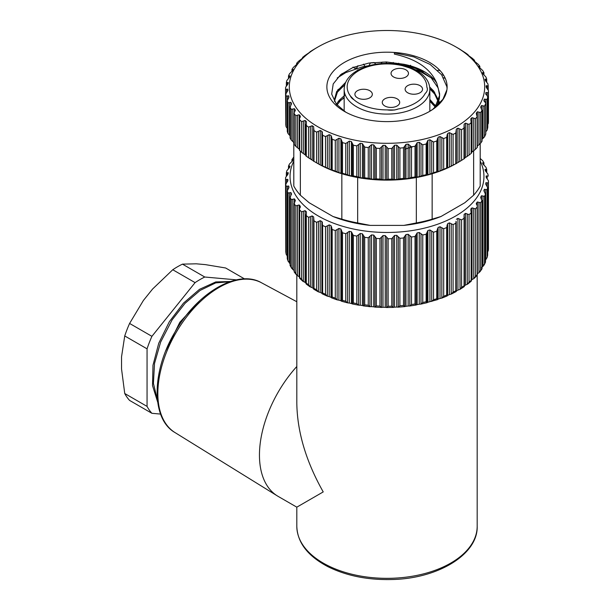 <?xml version="1.0" encoding="UTF-8"?>
<svg xmlns="http://www.w3.org/2000/svg" width="610" height="610" viewBox="0 0 610 610"><rect width="100%" height="100%" fill="white"/><g stroke="black" fill="none" stroke-linecap="round" stroke-linejoin="round"><path stroke-width="0.91" d="M454.831 46.314A97.699 56.41 0 0 0 317.909 47.023A97.699 56.41 0 0 0 317.909 126.788A97.699 56.41 0 0 0 456.082 126.788A97.699 56.41 0 0 0 456.082 47.023A97.699 56.41 0 0 0 454.831 46.314M317.909 47.023L316.849 47.633A99.201 57.279 0 0 0 316.064 48.091L312.427 50.256A101.458 58.575 0 0 0 310.01 51.819M286.364 85.995L286.364 82.525A101.458 58.575 0 0 1 286.891 80.444L289.62 77.18A99.201 57.279 0 0 1 290.07 75.922L288.538 75.831A101.458 58.575 0 0 1 289.483 73.802L292.48 70.73A99.201 57.279 0 0 1 293.181 69.509L292.053 69.326A101.458 58.575 0 0 1 293.395 67.374L296.62 64.515A99.201 57.279 0 0 1 297.566 63.341L296.841 63.105A101.458 58.575 0 0 1 298.572 61.252L301.981 58.613A99.201 57.279 0 0 1 303.155 57.515L302.857 57.241A101.458 58.575 0 0 1 304.939 55.518L308.492 53.116A99.201 57.279 0 0 1 309.88 52.102L309.926 51.964M286.364 82.525L287.318 82.518L287.318 85.026M285.785 120.681L285.541 89.319A101.458 58.575 0 0 1 285.648 87.222L288.08 83.783A99.201 57.279 0 0 1 288.271 82.502L287.318 82.518M285.541 89.319L286.677 89.243L286.677 92.377M287.394 128.504L286.098 126.804L286.098 96.121A101.458 58.575 0 0 1 285.785 94.031L287.874 90.44A99.201 57.279 0 0 1 287.806 89.151L286.677 89.243M286.098 96.121L287.394 95.961L287.394 100.04M288.019 102.846L289.46 102.594L289.46 135.13L288.019 133.529L288.019 102.846A101.458 58.575 0 0 1 287.279 100.787L289.01 97.074A99.201 57.279 0 0 1 288.683 95.793L287.394 95.961M291.275 109.388L292.846 109.037L292.846 141.581L291.275 140.071L291.275 109.388A101.458 58.575 0 0 1 290.131 107.398L291.466 103.578A99.201 57.279 0 0 1 290.894 102.335L289.46 102.594M294.165 113.231L295.217 109.876A99.201 57.279 0 0 1 294.394 108.679L292.846 109.037M295.332 110.379L295.217 110.89M297.497 147.757L295.827 146.362A101.458 58.575 180 0 1 294.287 144.456L294.287 113.773A101.458 58.575 0 0 0 295.827 115.679L297.497 115.214L297.497 147.757L299.152 149.107A99.201 57.279 180 0 0 299.495 149.48M299.495 119.118L300.212 115.885A99.201 57.279 0 0 1 299.152 114.749L297.497 115.214M300.394 116.556L300.212 117.303M303.368 153.575L301.614 152.294A101.458 58.575 180 0 1 299.701 150.51L299.701 119.827A101.458 58.575 0 0 0 301.614 121.611L303.368 121.039L303.368 153.575L305.099 154.818A99.201 57.279 180 0 0 306.296 155.809M308.553 127.124L310.368 126.422L310.368 158.966L308.553 157.807L308.553 127.124A101.458 58.575 0 0 1 306.296 125.477L306.38 121.512A99.201 57.279 0 0 1 305.099 120.452L303.368 121.039M313.792 130.479L313.639 126.689A99.201 57.279 0 0 1 312.152 125.729L310.368 126.422M313.792 128.649L313.982 130.647A101.458 58.575 0 0 0 316.552 132.126L318.397 131.31L318.397 163.846L320.219 164.852A99.201 57.279 180 0 0 321.882 165.706L322.652 165.943A101.458 58.575 180 0 0 325.504 167.247L325.504 136.564L327.364 135.618L327.364 168.162L329.187 169.039A99.201 57.279 180 0 0 331.017 169.778L332.198 169.954A101.458 58.575 180 0 0 335.286 171.052L335.286 140.369L337.132 139.301L337.132 171.845L338.931 172.6A99.201 57.279 180 0 0 340.898 173.209L341.669 173.255L341.669 140.712L340.898 138.851A99.201 57.279 0 0 1 338.931 138.234L337.132 139.301M322.255 134.856L322.393 132.21L321.882 131.348A99.201 57.279 0 0 1 320.219 130.487L318.397 131.31M322.255 133.285L322.652 135.267A101.458 58.575 0 0 0 325.504 136.564M331.588 138.561L331.017 135.42A99.201 57.279 0 0 1 329.187 134.68L327.364 135.618M331.504 137.898L331.665 136.762M331.588 137.326L332.198 139.271A101.458 58.575 0 0 0 335.286 140.369M341.669 140.712L342.477 142.61A101.458 58.575 0 0 0 345.771 143.495L347.57 142.305L347.57 174.849L349.332 175.482A99.201 57.279 180 0 0 351.413 175.962L352.366 175.947L352.366 143.403L351.413 141.596A99.201 57.279 0 0 1 349.332 141.124L347.57 142.305M352.366 143.403L353.365 145.241A101.458 58.575 0 0 0 356.812 145.897L358.55 144.585L358.55 177.129L360.243 177.647A99.201 57.279 180 0 0 362.401 177.983L363.529 177.899L363.529 145.355L362.401 143.617A99.201 57.279 0 0 1 360.243 143.289L358.55 144.585M363.529 145.355L364.704 147.117A101.458 58.575 0 0 0 368.265 147.544L369.912 146.118L369.912 178.661L371.513 179.073A99.201 57.279 180 0 0 373.724 179.256L375.013 179.088L375.013 146.552L373.724 144.89A99.201 57.279 0 0 1 371.513 144.707L369.912 146.118M375.013 146.552L376.347 148.23A101.458 58.575 0 0 0 379.969 148.413L381.502 146.88L381.502 179.416L382.996 179.729A99.201 57.279 180 0 0 385.23 179.759L386.656 179.508L386.656 146.964L385.23 145.401A99.201 57.279 0 0 1 382.996 145.363L381.502 146.88M386.656 146.964L388.128 148.55A101.458 58.575 0 0 0 391.765 148.489L393.168 146.857L393.168 179.393L394.533 179.607A99.201 57.279 180 0 0 396.752 179.493L398.307 179.134L398.307 146.598L396.752 145.127A99.201 57.279 0 0 1 394.533 145.241L393.168 146.857M398.307 146.598L399.901 148.077A101.458 58.575 0 0 0 403.5 147.773L404.75 146.049L404.75 178.593L405.963 178.715A99.201 57.279 180 0 0 408.151 178.455L409.806 177.99L409.806 145.447L408.151 144.09A99.201 57.279 0 0 1 405.963 144.349L404.75 146.049M409.806 145.447L411.498 146.819A101.458 58.575 0 0 0 415.006 146.27L416.096 144.478L416.096 177.014L417.141 177.068A99.201 57.279 180 0 0 419.261 176.656L420.991 176.076L420.991 143.541L419.261 142.298A99.201 57.279 0 0 1 417.141 142.702L416.096 144.478M420.991 143.541L422.761 144.791A101.458 58.575 0 0 0 426.138 144.013L427.046 142.153L427.046 174.689L427.907 174.673A99.201 57.279 180 0 0 429.936 174.132L431.72 173.431L431.72 140.895L429.936 139.766A99.201 57.279 0 0 1 427.907 140.308L427.046 142.153M431.72 140.895L433.542 142.023A101.458 58.575 0 0 0 436.745 141.024L437.454 139.103L437.454 140.155M437.507 139.576L438.125 137.22A99.201 57.279 0 0 0 440.024 136.541L443.691 138.554A101.458 58.575 0 0 0 446.672 137.349L447.176 135.389L447.176 136.8M437.393 138.638L437.454 139.103M447.29 136.053L447.649 133.46A99.201 57.279 0 0 0 449.402 132.66L453.077 134.421A101.458 58.575 0 0 0 455.792 133.026L456.089 131.036L456.089 132.751M447.069 134.719L447.176 135.389M464.065 158.661L463.989 158.806A101.458 58.575 180 0 1 461.572 160.377L459.734 161.475L459.734 128.931L457.927 128.176A99.201 57.279 0 0 1 456.349 129.084L456.089 131.036M459.734 128.931L461.572 129.694A101.458 58.575 0 0 0 463.989 128.123L464.065 126.125L464.065 128.062M467.268 123.792L469.052 124.425A101.458 58.575 0 0 0 471.133 122.709L471.133 153.392A101.458 58.575 180 0 1 469.052 155.108L467.268 156.328L467.268 123.792L465.506 123.151A99.201 57.279 0 0 1 464.118 124.158L464.065 126.125M471.133 122.709L470.844 118.744A99.201 57.279 0 0 0 472.01 117.654L475.426 118.691A101.458 58.575 0 0 0 477.15 116.846L477.317 116.22M475.426 118.691L475.426 149.374A101.458 58.575 180 0 0 477.15 147.528L477.15 116.846L476.288 113.506M476.433 114.139L476.433 112.919A99.201 57.279 0 0 0 477.371 111.752L480.604 112.575A101.458 58.575 0 0 0 481.946 110.624L482.037 110.166M480.604 112.575L480.604 143.251A101.458 58.575 180 0 0 481.946 141.306L481.946 110.624L480.733 107.177M480.81 107.589L480.81 106.758A99.201 57.279 0 0 0 481.511 105.538L484.515 106.148A101.458 58.575 0 0 0 485.789 103.319L483.921 100.345A99.201 57.279 0 0 0 484.37 99.079L487.108 99.499A101.458 58.575 0 0 0 487.802 96.601L485.72 93.765A99.201 57.279 0 0 0 485.918 92.484L488.343 92.728A101.458 58.575 0 0 0 488.45 90.631L486.185 87.108A99.201 57.279 0 0 0 486.124 85.819L488.213 85.911A101.458 58.575 0 0 0 487.893 83.822L485.308 80.467A99.201 57.279 0 0 0 484.988 79.193L486.711 79.155A101.458 58.575 0 0 0 485.979 77.104L483.105 73.932A99.201 57.279 0 0 0 482.525 72.689L483.86 72.544A101.458 58.575 0 0 0 482.724 70.554L479.597 67.588A99.201 57.279 0 0 0 478.774 66.391L479.704 66.17A101.458 58.575 0 0 0 478.171 64.271L474.839 61.519A99.201 57.279 0 0 0 473.779 60.382L474.29 60.123A101.458 58.575 0 0 0 472.384 58.331L468.899 55.807A99.201 57.279 0 0 0 467.618 54.755M467.695 54.473A101.458 58.575 0 0 0 465.445 52.826L461.846 50.538A99.201 57.279 0 0 0 460.359 49.578L460.199 49.441M460.016 49.303A101.458 58.575 0 0 0 458.743 48.556L456.082 47.023M318.397 163.846L316.552 162.809A101.458 58.575 180 0 1 315.256 162.077L317.909 163.61A97.699 56.41 0 0 0 319.16 164.319A97.699 56.41 0 0 0 341.844 173.743A97.699 56.41 0 0 0 357.658 177.525A97.699 56.41 0 0 0 416.34 177.525A97.699 56.41 0 0 0 432.147 173.743A97.699 56.41 0 0 0 456.082 163.61L455.792 163.709A101.458 58.575 180 0 1 453.077 165.104L451.225 166.08L451.225 133.537M451.225 166.08L449.402 167.018A99.201 57.279 180 0 1 447.649 167.819L446.672 168.032A101.458 58.575 180 0 1 443.691 169.237L441.838 170.083L441.838 137.54M445.315 78.469A97.699 56.41 0 0 0 443.584 77.744M415.288 69.731A97.699 56.41 0 0 1 416.34 69.921A97.699 56.41 180 0 1 424.202 71.568M358.71 69.731A97.699 56.41 0 0 0 357.658 69.921M341.913 73.68A97.699 56.41 180 0 1 345.824 72.567M310.368 158.714A97.699 56.41 0 0 0 312.152 159.98M315.256 162.077A101.458 58.575 180 0 1 313.982 161.33L313.792 161.192M313.563 161.002A99.201 57.279 180 0 1 312.152 160.087L310.368 158.966M308.553 157.807A101.458 58.575 180 0 1 306.296 156.16L306.327 156.015M292.846 141.581L294.394 143.045M291.275 140.071A101.458 58.575 180 0 1 290.131 138.081L290.131 107.398M289.46 135.13L290.063 135.664M288.019 133.529A101.458 58.575 180 0 1 287.279 131.47L287.279 131.234M286.098 126.804A101.458 58.575 180 0 1 285.785 124.715L285.785 94.031M357.925 65.689L356.858 67.931A99.201 57.279 180 0 0 354.738 68.335L353.007 67.092M363.507 64.149L364.993 66.307M375.691 64.035L374.09 62.556A101.458 58.575 180 0 0 370.499 62.86L368.943 65.636M380.823 63.775L382.234 62.144A101.458 58.575 180 0 1 385.863 62.083L387.335 63.661M392.543 63.57L393.29 62.449M398.742 63.219L399.031 64.385M404.087 64.507L403.637 65.361M414.548 67.169L413.748 67.344A99.201 57.279 180 0 0 411.59 67.008L410.461 65.27M437.736 70.409L438.704 70.257A101.458 58.575 180 0 1 440.26 70.798M443.813 75.541A99.201 57.279 180 0 0 442.982 75.213L442.41 73.299M488.45 90.631L488.45 121.314A101.458 58.575 180 0 1 488.343 123.411L487.802 124.425M487.802 96.601L487.802 127.284A101.458 58.575 180 0 1 487.108 130.182L485.735 131.836M485.789 103.319L485.789 134.002A101.458 58.575 180 0 1 484.515 136.831L483.006 138.386L483.006 105.843M482.037 139.24L483.006 138.386M480.604 143.251L478.98 144.707L478.98 112.164M477.371 111.752L477.371 146.118L478.98 144.707M475.426 149.374L473.711 150.716L473.711 118.172M471.393 152.599A99.201 57.279 180 0 0 472.01 152.012L473.711 150.716M464.355 158.356A99.201 57.279 180 0 0 465.506 157.51L467.268 156.328M456.28 163.495L457.149 162.992A99.201 57.279 180 0 0 457.927 162.534L459.734 161.475M457.149 162.992A99.201 57.279 180 0 1 456.349 163.45L456.349 129.084M433.542 142.023L433.542 172.706A101.458 58.575 180 0 0 436.745 171.707L438.125 171.578A99.201 57.279 180 0 0 440.024 170.907L441.838 170.083M433.542 172.706L431.72 173.431M427.046 174.689L426.138 174.696A101.458 58.575 180 0 1 422.761 175.474L420.991 176.076M416.096 177.014L415.006 176.953A101.458 58.575 180 0 1 411.498 177.502L409.806 177.99M404.75 178.593L403.5 178.455A101.458 58.575 180 0 1 399.901 178.76L398.307 179.134M393.168 179.393L391.765 179.165A101.458 58.575 180 0 1 388.128 179.226L386.656 179.508M381.502 179.416L379.969 179.088A101.458 58.575 180 0 1 376.347 178.905L375.013 179.088M369.912 178.661L368.265 178.227A101.458 58.575 180 0 1 364.704 177.8L363.529 177.899M358.55 177.129L356.812 176.58A101.458 58.575 180 0 1 353.365 175.924L352.366 175.947M347.57 174.849L345.771 174.178A101.458 58.575 180 0 1 342.477 173.293L341.669 173.255M337.132 171.845L335.286 171.052M327.364 168.162L325.504 167.247M457.927 128.176L457.927 162.534A97.699 56.41 0 0 0 459.734 161.383M447.061 88.488L446.848 86.65L441.579 74.733L430.141 64.454L413.839 56.905L394.502 52.872L394.502 52.468A60.123 34.709 180 0 1 447.122 86.902A60.123 34.709 180 0 1 446.916 89.761A60.123 34.709 180 0 1 429.509 111.447A60.123 34.709 180 0 1 344.482 111.447A60.123 34.709 180 0 1 332.999 71.644A60.123 34.709 180 0 1 394.502 52.468L394.357 54.092C416.577 59.017 430.736 68.77 436.844 83.334A52.605 30.37 0 0 0 403.812 64.263L419.383 69.769L431.293 77.973L438.193 88.031L439.604 95.473L439.314 98.881L436.486 106.453M340.898 138.851L340.944 173.225M359.656 177.525L360.243 177.525M300.356 151.135L300.356 195.2L309.217 202.772L332.984 216.497L341.844 219.158L341.844 173.743M332.984 216.497A94.695 54.671 0 0 0 370.194 225.395L403.805 225.395A94.695 54.671 0 0 0 441.015 216.497L464.774 202.772L473.642 195.2A97.699 56.41 0 0 0 480.192 186.073L480.192 143.708M341.844 219.158A97.699 56.41 0 0 0 357.658 222.94L370.194 225.395M403.805 225.395L416.34 222.94A97.699 56.41 0 0 0 432.147 219.158L441.015 216.497M357.658 222.94L357.658 177.525M432.147 219.158L432.147 173.743M416.34 222.94L416.34 177.525M473.642 195.2L473.642 150.761M300.356 195.2A97.699 56.41 180 0 1 293.806 186.073L293.806 142.382M404.75 149.206L413.405 146.53M436.173 106.719L429.837 99.384M345.245 94.893L339.152 100.299L336.438 104.257M439.467 103.608L439.055 101.29L433.603 90.92L429.661 86.963M345.733 82.281L336.667 91.553L334.387 99.819M433.527 108.793L435.509 106.209L439.513 95.61L439.604 93.681L436.844 83.334M334.394 101.367L337.421 92.118L344.833 84.698M429.829 88.907L434.671 94.054L439.223 103.86M337.048 104.981L340.205 100.932L344.162 97.47M429.837 101.184L435.06 106.849M403.812 64.263L386.366 61.961L368.821 63.082L352.961 67.496L340.609 74.71L333.212 83.936L331.688 94.115L336.308 104.097L345.763 112.164M428.998 111.744L432.597 109.457L442.936 99.3L446.916 89.761M394.502 52.872L394.357 54.092M436.707 106.262L429.837 101.077M344.162 97.981L337.765 102.091M434.671 92.255L429.829 88.801M344.627 85.461L337.772 89.807M434.129 79.544L420.679 71.744L414.922 69.548M369.721 65.522L362.576 66.803L345.756 72.605L337.208 77.981M296.811 366.503A90.188 52.071 120 0 0 277.344 495.907A90.188 52.071 120 0 0 278.129 496.38L296.811 507.162L323.224 491.912C306.014 461.45 297.215 431.819 296.811 403.019L296.811 275.232M464.263 286.593L463.989 285.831A101.458 58.575 180 0 1 461.572 287.401L459.734 289.491L457.927 290.101A99.201 57.279 180 0 1 457.149 290.558A99.201 57.279 180 0 1 456.349 291.008L456.089 222.955M453.077 292.129L451.225 294.096L451.225 223.748L453.077 224.625L453.077 292.129A101.458 58.575 180 0 0 455.792 290.734L456.272 291.397M447.176 295.606L447.649 295.377A99.201 57.279 180 0 0 449.402 294.584L451.225 294.096M443.691 296.254L441.838 298.099L441.838 227.751L443.691 228.758L443.691 296.254A101.458 58.575 180 0 0 446.672 295.057L447.29 295.812M433.542 299.731L431.72 301.447L431.72 231.098L433.542 232.227L433.542 299.731A101.458 58.575 180 0 0 436.745 298.732L437.454 299.662L438.125 299.136A99.201 57.279 180 0 0 440.024 298.465L441.838 298.099M427.046 302.705L426.138 301.721A101.458 58.575 180 0 1 422.761 302.499L420.991 304.093L420.991 233.744L422.761 234.995A101.458 58.575 0 0 0 426.138 234.225L427.046 232.357L427.046 302.705L427.907 302.232A99.201 57.279 180 0 0 429.936 301.691L437.446 299.662M416.096 305.031L415.006 303.978A101.458 58.575 180 0 1 411.498 304.52L409.806 306.006L409.806 235.651L411.498 237.023A101.458 58.575 0 0 0 415.006 236.482L416.096 234.682L416.096 305.031L417.141 304.626A99.201 57.279 180 0 0 419.261 304.215L420.991 304.093M404.75 306.609L403.5 305.48A101.458 58.575 180 0 1 399.901 305.778L398.307 307.15L398.307 236.802L399.901 238.281A101.458 58.575 0 0 0 403.5 237.976L404.75 236.253L404.75 306.609L405.963 306.273A99.201 57.279 180 0 0 408.151 306.014L409.806 306.006M393.168 307.409L391.765 306.19A101.458 58.575 180 0 1 388.128 306.25L386.656 307.524L386.656 237.168L388.128 238.754A101.458 58.575 0 0 0 391.765 238.693L393.168 237.061L393.168 307.409L394.533 307.165A99.201 57.279 180 0 0 396.752 307.051L398.307 307.15M381.502 307.432L379.969 306.113A101.458 58.575 180 0 1 376.347 305.93L375.013 307.104L375.013 236.756L376.347 238.434A101.458 58.575 0 0 0 379.969 238.617L381.502 237.084L381.502 307.432L382.996 307.287A99.201 57.279 180 0 0 385.23 307.326L386.656 307.524M369.912 306.677L368.265 305.252A101.458 58.575 180 0 1 364.704 304.825L363.529 305.915L363.529 235.567L364.704 237.328A101.458 58.575 0 0 0 368.265 237.748L369.912 236.322L369.912 306.677L371.513 306.632A99.201 57.279 180 0 0 373.724 306.815L375.013 307.104M358.55 305.145L356.812 303.605A101.458 58.575 180 0 1 353.365 302.941L352.366 303.963L352.366 233.607L353.365 235.445A101.458 58.575 0 0 0 356.812 236.1L358.55 234.789L358.55 305.145L360.243 305.206A99.201 57.279 180 0 0 362.401 305.541L363.529 305.915M341.669 231.762L341.669 230.923L342.477 232.814A101.458 58.575 0 0 0 345.771 233.706L347.57 232.509L347.57 302.865L349.332 303.04A99.201 57.279 180 0 0 351.413 303.521L352.366 303.963M347.57 302.865L345.771 301.203A101.458 58.575 180 0 1 342.477 300.318L341.669 301.271L340.898 300.776A99.201 57.279 180 0 1 338.931 300.158L337.132 299.861L335.286 298.077A101.458 58.575 180 0 1 332.198 296.978L331.588 297.886L331.017 297.337A99.201 57.279 180 0 1 329.187 296.597L327.364 296.178L325.504 294.272A101.458 58.575 180 0 1 322.652 292.968L322.103 293.677M313.792 220.69L313.792 218.853L313.982 220.85A101.458 58.575 0 0 0 316.552 222.337L318.397 221.514L318.397 291.87L320.219 292.411A99.201 57.279 180 0 0 321.882 293.265L322.255 293.845M318.397 291.87L316.552 289.834A101.458 58.575 180 0 1 313.982 288.355L313.982 220.85M313.563 288.56A99.201 57.279 180 0 1 312.152 287.645L309.964 286.753M310.368 286.982L308.553 284.832A101.458 58.575 180 0 1 306.296 283.185L306.296 215.681A101.458 58.575 0 0 0 308.553 217.328L310.368 216.634L310.368 286.982M305.991 283.116A99.201 57.279 180 0 1 305.099 282.377L302.766 281.179M303.368 281.591L301.614 279.319A101.458 58.575 180 0 1 299.701 277.535L299.701 210.031A101.458 58.575 0 0 0 301.614 211.815L303.368 211.243L303.368 281.591M299.495 277.039A99.201 57.279 180 0 1 299.152 276.673L296.94 275.362L295.827 273.379A101.458 58.575 180 0 1 294.287 271.481L294.165 271.808M293.806 157.121L293.395 157.578A101.458 58.575 0 0 0 292.053 159.53L293.181 159.713A99.201 57.279 0 0 0 292.48 160.933L289.483 164.006A101.458 58.575 0 0 0 288.538 166.034L290.07 166.126A99.201 57.279 0 0 0 289.62 167.392L286.891 170.655A101.458 58.575 0 0 0 286.364 172.729L288.271 172.706A99.201 57.279 0 0 0 288.08 173.987L285.648 177.426A101.458 58.575 0 0 0 285.541 179.523L287.806 179.363A99.201 57.279 0 0 0 287.874 180.651L285.785 184.235A101.458 58.575 0 0 0 286.098 186.332L288.683 186.004A99.201 57.279 0 0 0 289.01 187.278L287.279 190.999A101.458 58.575 0 0 0 288.019 193.05L290.894 192.539A99.201 57.279 0 0 0 291.466 193.782L290.131 197.602A101.458 58.575 0 0 0 291.275 199.6L294.394 198.883A99.201 57.279 0 0 0 295.217 200.08L294.287 203.976L294.287 271.481L294.744 272.365M292.846 199.241L292.846 269.597L294.394 270.604M292.846 269.597L291.275 267.096A101.458 58.575 180 0 1 290.131 265.106L290.101 265.541M289.46 192.798L289.46 263.154L290.063 263.512M289.46 263.154L288.019 260.554A101.458 58.575 180 0 1 287.279 258.495L287.279 190.999M287.394 256.52L286.098 253.829A101.458 58.575 180 0 1 285.785 251.739L285.785 184.235M285.785 251.884L286.159 254.339L286.098 186.332M285.777 248.461L285.541 179.523M487.131 186.325L487.131 182.817L488.343 182.931L488.45 248.354A101.458 58.575 180 0 1 488.343 250.435L487.131 253.165M485.735 189.504L487.108 189.702A101.458 58.575 0 0 0 487.634 187.628L487.634 255.132A101.458 58.575 180 0 1 487.108 257.207L485.735 259.852L485.735 189.504L484.37 189.291A99.201 57.279 0 0 1 483.921 190.549L485.453 194.323A101.458 58.575 0 0 1 484.515 196.351L484.515 263.848L483.006 266.402L483.006 196.046L481.511 195.741A99.201 57.279 0 0 1 480.81 196.961L480.733 197.381M485.468 262.186L485.453 261.827A101.458 58.575 180 0 1 484.515 263.848M481.511 267.462L483.006 266.402M481.382 269.231L481.946 268.331A101.458 58.575 180 0 1 480.604 270.276L478.98 272.723L478.98 202.367L477.371 201.956A99.201 57.279 0 0 1 476.433 203.13L476.288 203.71M482.037 268.606L482.037 200.37M477.371 201.956L477.371 273.676L478.98 272.723M473.711 208.376L475.426 208.902A101.458 58.575 0 0 0 477.15 207.049L477.15 274.553A101.458 58.575 180 0 1 475.426 276.399L473.711 278.732L473.711 208.376L472.01 207.858A99.201 57.279 0 0 1 470.844 208.956L471.133 212.913A101.458 58.575 0 0 1 469.052 214.629L469.052 282.133L467.268 284.344L467.268 213.996L465.506 213.355A99.201 57.279 0 0 1 464.118 214.369L464.065 218.266M471.393 280.158A99.201 57.279 180 0 0 472.01 279.571L473.711 278.732M471.133 212.913L471.133 280.417A101.458 58.575 180 0 1 469.052 282.133M467.763 284.039L465.506 285.076A99.201 57.279 180 0 1 464.347 285.922M464.065 286.685L464.065 216.329M460.047 289.331L459.734 219.142L457.927 218.38A99.201 57.279 0 0 1 457.149 218.837A99.201 57.279 0 0 1 456.349 219.287M453.077 224.625A101.458 58.575 0 0 0 455.792 223.229L456.089 221.247M443.691 228.758A101.458 58.575 0 0 0 446.672 227.553L447.176 225.593L447.176 227.004M293.806 161.063A96.952 55.975 0 0 0 337.787 224.724A96.952 55.975 0 0 0 455.548 216.077A96.952 55.975 0 0 0 480.192 161.063M459.734 219.142L461.572 219.897A101.458 58.575 0 0 0 463.989 218.334M467.268 213.996L469.052 214.629M476.433 204.342L476.433 203.13L477.317 206.424M478.98 202.367L480.604 202.779A101.458 58.575 0 0 0 481.946 200.827L480.81 197.792M483.006 196.046L484.515 196.351M487.634 187.628L485.72 183.968A99.201 57.279 0 0 0 485.918 182.687L487.131 182.817M488.343 182.931A101.458 58.575 0 0 0 488.45 180.834L486.185 177.319A99.201 57.279 0 0 0 486.124 176.031L488.213 176.122A101.458 58.575 0 0 0 487.893 174.033L485.308 170.678A99.201 57.279 0 0 0 484.988 169.397L486.711 169.367A101.458 58.575 0 0 0 485.979 167.308L483.105 164.136A99.201 57.279 0 0 0 482.525 162.893L483.86 162.756A101.458 58.575 0 0 0 482.724 160.758L480.192 158.455M295.332 200.583L295.217 201.102M294.165 203.443L294.287 203.976A101.458 58.575 0 0 0 295.827 205.883L297.497 205.417L297.497 275.773M299.495 209.321L300.212 206.088A99.201 57.279 0 0 1 299.152 204.952L297.497 205.417M300.394 206.76L300.212 207.507M306.296 215.681L306.38 211.716A99.201 57.279 0 0 1 305.099 210.663L303.368 211.243M313.792 218.853L313.639 216.893A99.201 57.279 0 0 1 312.152 215.932L310.368 216.634M322.255 225.06L322.393 222.414L321.882 221.552A99.201 57.279 0 0 1 320.219 220.69L318.397 221.514M322.255 223.496L322.652 225.471A101.458 58.575 0 0 0 325.504 226.767L327.364 225.822L327.364 296.178M331.588 228.765L331.017 225.624A99.201 57.279 0 0 1 329.187 224.884L327.364 225.822M331.504 228.102L331.665 226.966M331.588 227.53L332.198 229.474A101.458 58.575 0 0 0 335.286 230.58L337.132 229.505L337.132 299.861M341.669 230.923L340.898 229.055A99.201 57.279 0 0 1 338.931 228.445L337.132 229.505M352.366 233.607L351.413 231.8A99.201 57.279 0 0 1 349.332 231.327L347.57 232.509M363.529 235.567L362.401 233.828A99.201 57.279 0 0 1 360.243 233.493L358.55 234.789M375.013 236.756L373.724 235.102A99.201 57.279 0 0 1 371.513 234.911L369.912 236.322M386.656 237.168L385.23 235.605A99.201 57.279 0 0 1 382.996 235.567L381.502 237.084M398.307 236.802L396.752 235.338A99.201 57.279 0 0 1 394.533 235.445L393.168 237.061M409.806 235.651L408.151 234.293A99.201 57.279 0 0 1 405.963 234.56L404.75 236.253M420.991 233.744L419.261 232.501A99.201 57.279 0 0 1 417.141 232.906L416.096 234.682M431.72 231.098L429.936 229.97A99.201 57.279 0 0 1 427.907 230.519L427.046 232.357M433.542 232.227A101.458 58.575 0 0 0 436.745 231.236L437.454 229.314L437.454 230.359M437.507 229.787L438.125 227.423A99.201 57.279 0 0 0 440.024 226.745L441.838 227.751M437.393 228.841L437.454 229.314M447.29 226.257L447.649 223.664A99.201 57.279 0 0 0 449.402 222.863L451.225 223.748M447.069 224.922L447.176 225.593M160.598 414.083L151.913 413.305L129.595 400.419A82.67 47.733 -60 0 1 124.737 393.511L121.55 369.019L121.55 356.766L124.737 335.95A82.67 47.733 -60 0 1 129.595 323.445L143.388 300.471L152.584 289.033L172.76 269.742A82.67 47.733 120 0 1 182.466 264.138L196.267 263.81L205.463 264.633L225.639 267.988L244.564 278.923M151.913 413.305A82.67 47.733 -60 0 1 147.056 406.397L124.737 393.511M124.737 335.95L147.056 348.836L147.056 406.397M147.056 348.836A82.67 47.733 -60 0 1 151.913 336.331L129.595 323.445M151.913 336.331L195.086 282.628L172.76 269.742M182.466 264.138L204.785 277.024A82.67 47.733 120 0 0 195.086 282.628M236.527 279.86L204.785 277.024M157.654 402.013L152.523 385.611L152.98 365.283L158.745 343.224L169.351 321.706L183.496 303.117L199.523 289.323L215.742 281.942L230.443 281.5M229.726 281.736L215.711 282.903L200.156 290.39L185.021 303.353L172.18 319.762L160.613 342.141L154.528 363.43L153.415 383.354L157.41 399.977M165.905 350.529L179.813 322.286L199.836 300.631M350.437 96.029L353.914 99.712A13.527 7.808 180 0 1 350.437 96.029A39.833 22.997 180 0 1 358.832 70.646A39.833 22.997 180 0 1 402.806 65.796L409.18 67.802A13.527 7.808 0 0 0 402.806 65.796M426.832 87.032C427.892 89.426 427.343 91.569 425.178 93.467A13.527 7.808 0 0 0 426.832 87.032A39.833 22.997 180 0 0 409.18 67.802M387.22 109.899L394.693 109.991L398.361 108.946A13.527 7.808 180 0 1 387.22 109.899A39.833 22.997 180 0 1 353.914 99.712M405.917 69.845A8.715 5.032 0 0 0 396.416 68.755A8.715 5.032 0 0 0 391.033 73.406A8.715 5.032 0 0 0 399.748 78.438A8.715 5.032 0 0 0 408.471 73.406A8.715 5.032 0 0 0 405.917 69.845M397.148 98.843A8.715 5.032 180 0 1 399.702 102.396A8.715 5.032 180 0 1 390.979 107.436A8.715 5.032 180 0 1 382.264 102.396A8.715 5.032 180 0 1 387.647 97.752A8.715 5.032 180 0 1 397.148 98.843M420 85.644A8.715 5.032 0 0 0 410.5 84.554A8.715 5.032 0 0 0 405.116 89.205A8.715 5.032 0 0 0 413.832 94.237A8.715 5.032 0 0 0 422.555 89.205A8.715 5.032 0 0 0 420 85.644M369.782 90.707A8.715 5.032 180 0 1 372.329 94.268A8.715 5.032 180 0 1 363.613 99.3A8.715 5.032 180 0 1 354.898 94.268A8.715 5.032 180 0 1 360.281 89.617A8.715 5.032 180 0 1 369.782 90.707M453.077 134.421L453.077 165.104M455.792 163.709L455.792 133.026M443.691 138.554L443.691 169.237M446.672 168.032L446.672 137.349M436.745 171.707L436.745 141.024M422.761 144.791L422.761 175.474M426.138 174.696L426.138 144.013M411.498 146.819L411.498 177.502M415.006 176.953L415.006 146.27M399.901 148.077L399.901 178.76M403.5 178.455L403.5 147.773M388.128 148.55L388.128 179.226M391.765 179.165L391.765 148.489M376.347 148.23L376.347 178.905M379.969 179.088L379.969 148.413M364.704 147.117L364.704 177.8M368.265 178.227L368.265 147.544M353.365 145.241L353.365 175.924M356.812 176.58L356.812 145.897M342.477 142.61L342.477 173.293M345.771 174.178L345.771 143.495M332.198 139.271L332.198 169.954M322.652 135.267L322.652 165.943M313.982 130.647L313.982 161.33M316.552 162.809L316.552 132.126M306.296 125.477L306.296 156.16M301.614 152.294L301.614 121.611M295.827 146.362L295.827 115.679M287.279 100.787L287.279 131.47M486.711 79.155L486.711 82.228M486.711 85.629L486.711 88.175M488.213 85.911L488.213 89.952M488.343 92.728L488.343 123.411M487.108 99.499L487.108 130.182M484.515 106.148L484.515 136.831M469.052 124.425L469.052 155.108M461.572 129.694L461.572 160.377M463.989 158.806L463.989 128.123M464.118 124.158L464.118 126.239M465.506 157.51L465.506 123.151M470.844 118.744L470.844 120.383M472.01 152.012L472.01 117.654M481.511 108.854L481.511 105.538M483.921 100.345L483.921 100.825M484.37 101.786L484.37 99.079M485.735 103.265L485.735 99.293M485.918 94.519L485.918 92.484M487.131 96.006L487.131 92.606M487.169 88.702L487.169 85.873M485.85 81.366L485.85 79.178M483.204 74.107L483.204 72.62M479.246 67.069L479.246 66.284M474.046 60.664L474.046 60.253M442.982 75.213L442.982 74.245M297.192 63.226L297.192 63.791M292.609 69.418L292.609 70.501M289.3 75.876L289.3 77.722M287.806 89.151L287.806 90.806M288.683 95.793L288.683 98.172M290.894 102.335L290.894 105.339M291.466 104.226L291.466 103.578M294.394 108.679L294.394 112.415M299.152 114.749L299.152 149.107M305.099 120.452L305.099 154.818M306.38 123.365L306.38 121.512M312.152 125.729L312.152 160.087M313.639 129.122L313.639 126.689M320.219 130.487L320.219 164.852M321.882 165.706L321.882 131.348M329.187 134.68L329.187 169.039M331.017 169.778L331.017 135.42M338.931 138.234L338.931 172.6M349.332 141.124L349.332 175.482M351.413 175.962L351.413 141.596M360.243 143.289L360.243 177.647M362.401 177.983L362.401 143.617M371.513 144.707L371.513 179.073M373.724 179.256L373.724 144.89M382.996 145.363L382.996 179.729M385.23 179.759L385.23 145.401M394.533 145.241L394.533 179.607M396.752 179.493L396.752 145.127M405.963 144.349L405.963 178.715M408.151 178.455L408.151 144.09M417.141 142.702L417.141 177.068M419.261 176.656L419.261 142.298M427.907 140.308L427.907 174.673M429.936 174.132L429.936 139.766M438.125 137.22L438.125 171.578M440.024 170.907L440.024 136.541M447.649 133.46L447.649 167.819M449.402 167.018L449.402 132.66M261.492 282.765C237.93 268.911 197.312 292.48 174.978 332.076C151.371 371.36 151.021 418.994 175.001 432.566A86.498 49.944 -60 0 1 162.71 363.003A86.498 49.944 -60 0 1 219.013 287.478A86.498 49.944 -60 0 1 261.492 282.765L296.811 301.736M477.18 526.27C478.171 553.949 438.857 578.333 392.878 579.5C368.303 580.232 346.632 575.947 327.852 566.644C307.707 556 297.36 542.542 296.811 526.27A90.188 52.071 0 0 0 386.999 578.341A90.188 52.071 0 0 0 477.18 526.27L477.18 275.224M455.792 290.734L455.792 223.229M446.672 295.057L446.672 227.553M436.745 298.732L436.745 231.236M422.761 234.995L422.761 302.499M426.138 301.721L426.138 234.225M411.498 237.023L411.498 304.52M415.006 303.978L415.006 236.482M399.901 238.281L399.901 305.778M403.5 305.48L403.5 237.976M388.128 238.754L388.128 306.25M391.765 306.19L391.765 238.693M376.347 238.434L376.347 305.93M379.969 306.113L379.969 238.617M364.704 237.328L364.704 304.825M368.265 305.252L368.265 237.748M353.365 235.445L353.365 302.941M356.812 303.605L356.812 236.1M342.477 232.814L342.477 300.318M345.771 301.203L345.771 233.706M332.198 229.474L332.198 296.978M335.286 298.077L335.286 230.58M322.652 225.471L322.652 292.968M325.504 294.272L325.504 226.767M316.552 289.834L316.552 222.337M308.553 284.832L308.553 217.328M301.614 279.319L301.614 211.815M295.827 273.379L295.827 205.883M290.131 197.602L290.131 265.106M291.275 267.096L291.275 199.6M288.019 260.554L288.019 193.05M286.364 176.198L286.364 172.729L286.349 176.214M488.45 248.331L488.45 180.834M487.108 189.702L487.108 257.207M485.453 261.827L485.453 194.323M480.604 202.779L480.604 270.276M475.426 208.902L475.426 276.399M461.572 219.897L461.572 287.401M457.927 290.101L457.927 218.38M465.506 285.076L465.506 213.355M464.118 214.369L464.118 216.451M472.01 279.571L472.01 207.858M470.844 208.956L470.844 210.587M481.511 199.058L481.511 195.741M484.37 191.99L484.37 189.291M483.921 190.549L483.921 191.037M485.918 184.723L485.918 182.687M487.169 178.905L487.169 176.076M485.85 171.57L485.85 169.382M483.204 164.311L483.204 162.824M292.609 159.622L292.609 160.704M289.3 166.08L289.3 167.933M287.318 172.721L287.318 175.23M287.806 179.363L287.806 181.01M286.677 179.447L286.677 182.581M288.683 186.004L288.683 188.383M287.394 186.172L287.394 190.251M291.466 194.43L291.466 193.782M290.894 192.539L290.894 195.551M294.394 198.883L294.394 202.619M299.152 204.952L299.152 276.673M306.38 213.569L306.38 211.716M305.099 210.663L305.099 282.377M313.639 219.325L313.639 216.893M312.152 215.932L312.152 287.645M321.882 293.265L321.882 221.552M320.219 220.69L320.219 292.411M331.017 297.337L331.017 225.624M329.187 224.884L329.187 296.597M340.898 300.776L340.898 229.055M338.931 228.445L338.931 300.158M351.413 303.521L351.413 231.8M349.332 231.327L349.332 303.04M362.401 305.541L362.401 233.828M360.243 233.493L360.243 305.206M373.724 306.815L373.724 235.102M371.513 234.911L371.513 306.632M385.23 307.326L385.23 235.605M382.996 235.567L382.996 307.287M396.752 307.051L396.752 235.338M394.533 235.445L394.533 307.165M408.151 306.014L408.151 234.293M405.963 234.56L405.963 306.273M419.261 304.215L419.261 232.501M417.141 232.906L417.141 304.626M429.936 301.691L429.936 229.97M427.907 230.519L427.907 302.232M440.024 298.465L440.024 226.745M438.125 227.423L438.125 299.136M449.402 294.584L449.402 222.863M447.649 223.664L447.649 295.377M344.162 89.357A42.837 24.735 0 0 0 386.999 114.093A42.837 24.735 0 0 0 429.837 89.357C429.714 82.03 425.368 75.77 416.805 70.577C411.689 67.618 405.703 65.544 398.833 64.347C383.126 61.991 369.286 64.042 357.33 70.493C348.676 75.701 344.284 81.984 344.162 89.357L344.162 111.134M425.178 93.467A39.833 22.997 180 0 1 398.361 108.946M442.326 73.322L442.326 73.818M331.672 136.815L331.672 138.767M437.393 138.676L437.393 140.338M447.061 134.779L447.061 137.014M302.598 57.309L302.598 58.026M296.673 63.166L296.673 64.439M291.954 69.38L291.954 71.393M288.5 75.869L288.5 78.591M294.157 144.395L294.157 113.132M468.007 55.373L468.007 54.542M474.504 61.145L474.504 60.192M479.834 67.878L479.834 66.231M483.928 74.961L483.928 72.598M290.063 138.035L290.063 106.933M299.495 150.441L299.495 119.011M305.991 156.084L305.991 124.493M313.563 161.261L313.563 129.511M322.103 165.889L322.103 133.979M331.504 169.923L331.504 137.845M437.507 139.53L437.507 171.692M447.29 135.992L447.29 167.986M456.28 131.813L456.28 163.648M464.347 127.063L464.347 158.737M471.393 121.809L471.393 153.316M477.317 116.113L477.317 147.46M482.037 110.067L482.037 141.253M439.604 95.473L439.604 93.681M175.001 432.566L277.344 495.907M296.811 526.27L296.811 507.162M456.127 291.595L451.423 294.012M447.183 295.949L441.922 298.069M427.076 302.697L420.885 304.123M416.188 305.015L409.638 306.029M404.895 306.594L398.116 307.173M393.351 307.409L386.465 307.524M381.7 307.448L374.853 307.097M370.095 306.7L363.415 305.9M358.695 305.168L352.305 303.948M347.639 302.88L341.669 301.271M337.094 299.853L331.588 297.886M327.227 296.125L322.233 293.845M318.13 291.733L313.731 289.193M309.926 286.731L306.174 283.993M302.728 281.149L299.67 278.29M296.651 275.049L294.31 272.151M291.793 268.499L290.162 265.647M288.263 261.56L287.302 258.861M487.626 255.392L486.963 257.977M485.43 262.285L484.134 265.068M481.915 268.941L479.933 271.831M477.15 275.27L474.45 278.16M471.21 281.195L467.801 284.008M464.172 286.662L460.085 289.308M331.672 227.019L331.672 228.979M437.393 228.887L437.393 230.542M447.061 224.991L447.061 227.217M291.954 159.584L291.954 161.597M288.5 166.072L288.5 168.795M285.777 251.777L285.777 184.128M287.257 258.602L287.257 190.709M294.157 271.732L294.157 203.336M483.928 165.165L483.928 162.801M486.742 178.41L486.742 175.84M486.742 172.455L486.742 169.397M290.063 265.281L290.063 197.137M299.495 277.863L299.495 209.215M305.991 283.597L305.991 214.705M313.563 288.858L313.563 219.714M322.103 293.578L322.103 224.183M331.504 297.688L331.504 228.048M341.638 301.149L341.638 231.259M427.061 232.601L427.061 302.613M437.507 229.741L437.507 299.502M447.29 226.196L447.29 295.713M456.28 222.017L456.28 291.29M464.347 217.274L464.347 286.288M471.393 212.013L471.393 280.783M477.317 206.325L477.317 274.843M482.037 200.271L482.037 268.545M485.499 193.942L485.499 261.964M487.642 187.43L487.642 255.201M429.837 111.249L429.837 89.357M358.55 177.037L359.915 177.525"/></g></svg>
